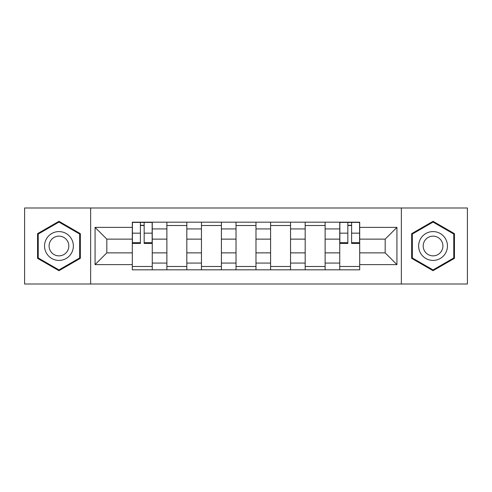 <?xml version="1.0" encoding="UTF-8"?>
<svg xmlns="http://www.w3.org/2000/svg" width="492" height="492" viewBox="0 0 492 492"><rect width="100%" height="100%" fill="white"/><g stroke="black" fill="none" stroke-linecap="round" stroke-linejoin="round"><path stroke-width="0.74" d="M401.355 284.007L467.4 284.007L467.4 207.993L24.6 207.993L24.6 284.007L401.355 284.007L401.355 207.993M166.88 269.825L166.88 228.934L152.256 228.934L152.256 269.825M152.256 228.934L152.256 222.175M166.88 228.934L166.88 222.175M186.825 222.175L186.825 269.825M201.456 269.825L201.456 222.175M221.4 222.175L221.4 269.825M236.025 269.825L236.025 222.175M255.975 222.175L255.975 269.825M270.6 269.825L270.6 222.175M290.544 222.175L290.544 269.825M305.175 269.825L305.175 222.175M325.12 222.175L325.12 269.825M339.744 269.825L339.744 222.175M339.744 252.87L325.12 252.87M305.175 252.87L290.544 252.87M270.6 252.87L255.975 252.87M236.025 252.87L221.4 252.87M201.456 252.87L186.825 252.87M166.88 252.87L152.256 252.87M339.744 239.13L325.12 239.13M305.175 239.13L290.544 239.13M270.6 239.13L255.975 239.13M236.025 239.13L221.4 239.13M201.456 239.13L186.825 239.13M166.88 239.13L152.256 239.13M106.819 252.87L132.311 252.87L132.311 239.13L106.819 239.13L106.819 252.87L95.073 264.616L95.073 227.384L132.311 227.384L132.311 239.13M359.689 239.13L359.689 252.87L385.181 252.87L385.181 239.13L359.689 239.13L359.689 222.175L132.311 222.175L132.311 227.384M359.689 227.384L396.927 227.384L396.927 264.616L359.689 264.616L359.689 252.87M132.311 252.87L132.311 269.825L359.689 269.825L359.689 264.616M132.311 264.616L95.073 264.616M90.645 284.007L90.645 207.993M80.337 233.651L58.954 221.308L37.564 233.651L37.564 258.349L58.954 270.692L80.337 258.349L80.337 233.651M454.436 233.651L433.046 221.308L411.663 233.651L411.663 258.349L433.046 270.692L454.436 258.349L454.436 233.651M152.256 266.498L132.311 266.498M140.398 225.502L144.162 225.502M186.825 266.498L166.88 266.498M166.88 225.502L186.825 225.502M221.4 266.498L201.456 266.498M201.456 225.502L221.4 225.502M255.975 266.498L236.025 266.498M236.025 225.502L255.975 225.502M290.544 266.498L270.6 266.498M270.6 225.502L290.544 225.502M325.12 266.498L305.175 266.498M305.175 225.502L325.12 225.502M359.689 266.498L339.744 266.498M347.838 225.502L351.602 225.502M95.073 227.384L106.819 239.13M385.181 252.87L396.927 264.616M385.181 239.13L396.927 227.384M144.162 243.454L144.162 222.396L152.145 222.396L152.145 243.454L144.162 243.454M140.398 225.281L144.162 225.281M140.398 222.396L132.422 222.396L132.422 243.454L140.398 243.454L140.398 222.396L144.162 222.396M46.476 253.202A14.403 14.403 0 0 0 66.156 258.478A14.403 14.403 0 0 0 71.426 238.798A14.403 14.403 0 0 0 51.746 233.522A14.403 14.403 0 0 0 46.476 253.202M50.412 250.932A9.865 9.865 0 0 0 63.88 254.542A9.865 9.865 0 0 0 67.49 241.068A9.865 9.865 0 0 0 54.022 237.458A9.865 9.865 0 0 0 50.412 250.932M58.954 222.07L79.673 234.038L79.673 257.962L58.954 269.93L38.228 257.962L38.228 234.038L58.954 222.07M420.574 253.202A14.403 14.403 0 0 0 440.254 258.478A14.403 14.403 0 0 0 445.524 238.798A14.403 14.403 0 0 0 425.844 233.522A14.403 14.403 0 0 0 420.574 253.202M424.51 250.932A9.865 9.865 0 0 0 437.978 254.542A9.865 9.865 0 0 0 441.588 241.068A9.865 9.865 0 0 0 428.12 237.458A9.865 9.865 0 0 0 424.51 250.932M433.046 222.07L453.772 234.038L453.772 257.962L433.046 269.93L412.327 257.962L412.327 234.038L433.046 222.07M351.602 243.454L351.602 222.396L359.578 222.396L359.578 243.454L351.602 243.454M347.838 225.281L351.602 225.281M347.838 222.396L339.855 222.396L339.855 243.454L347.838 243.454L347.838 222.396L351.602 222.396M305.175 228.934L290.544 228.934M270.6 228.934L255.975 228.934M236.025 228.934L221.4 228.934M201.456 228.934L186.825 228.934M339.744 228.934L325.12 228.934M305.175 263.066L290.544 263.066M270.6 263.066L255.975 263.066M236.025 263.066L221.4 263.066M201.456 263.066L186.825 263.066M166.88 263.066L152.256 263.066M339.744 263.066L325.12 263.066M144.162 242.685L152.145 242.685M144.162 233.159L152.145 233.159M132.422 242.685L140.398 242.685M132.422 233.159L140.398 233.159M351.602 242.685L359.578 242.685M351.602 233.159L359.578 233.159M339.855 242.685L347.838 242.685M339.855 233.159L347.838 233.159"/></g></svg>
